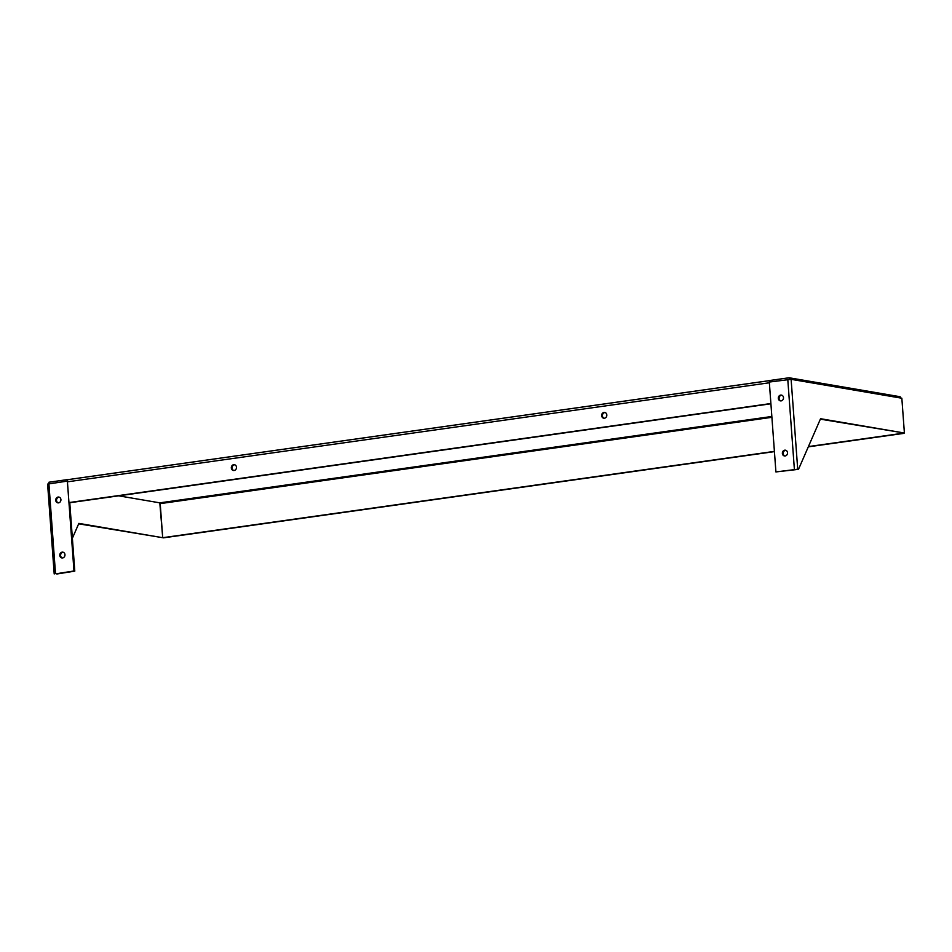 <?xml version="1.0" encoding="UTF-8"?>
<svg xmlns="http://www.w3.org/2000/svg" width="952" height="952" viewBox="0 0 952 952"><rect width="100%" height="100%" fill="white"/><g stroke="black" fill="none" stroke-linecap="round" stroke-linejoin="round"><path stroke-width="1.43" d="M605.127 412.537A2.927 2.582 -80.3 0 0 604.151 418.249M601.652 415.691A2.927 2.582 99.7 0 1 604.722 412.43A2.927 2.582 99.7 0 1 603.746 418.214A2.927 2.582 99.7 0 1 601.652 415.691M234.799 464.802A2.927 2.582 -80.3 0 0 233.823 470.514M231.324 467.956A2.927 2.582 99.7 0 1 234.394 464.695A2.927 2.582 99.7 0 1 233.407 470.478A2.927 2.582 99.7 0 1 231.324 467.956M770.906 403.779L69.77 502.727L68.949 502.585L67.425 481.831A2.463 1.13 -98 0 1 68.246 479.582A2.463 1.13 -98 0 1 68.413 479.582L770.013 380.574A2.463 1.13 82 0 0 769.359 382.038L791.112 379.324L797.716 469.205L775.916 471.93L769.311 382.05M67.425 481.831L769.359 382.775L770.882 403.529L68.949 502.585M770.108 381.93L770.001 380.467L789.113 377.765L899.842 396.675A2.463 1.13 82 0 1 900.949 398.079M49.052 483.687L48.945 482.224L68.056 479.522M159.805 502.846L118.667 495.825L160.15 502.906L162.709 537.702L159.805 502.846L771.834 416.476M789.113 377.765L789.232 379.301M808.415 446.571L903.662 433.136M72.376 538.261L78.861 523.386L162.709 537.702L774.404 451.379M78.671 523.826L163.518 537.832L774.416 451.629M808.296 446.845L903.686 433.386M781.806 395.199A2.927 2.582 -80.3 0 0 780.83 400.911M783.496 397.627A2.927 2.582 99.7 0 1 780.414 400.875A2.927 2.582 99.7 0 1 781.402 395.092A2.927 2.582 99.7 0 1 783.496 397.627M785.852 450.296A2.927 2.582 -80.3 0 0 784.876 455.996M787.53 452.712A2.927 2.582 99.7 0 1 784.46 455.96A2.927 2.582 99.7 0 1 785.448 450.189A2.927 2.582 99.7 0 1 787.53 452.712M775.916 471.93L798.49 469.348L820.564 418.713L904.4 433.029L901.841 398.233L791.112 379.324M797.716 469.205L798.49 469.348M820.362 419.154L904.4 433.029M59.226 497.17A2.927 2.582 -80.3 0 0 58.251 502.882M60.916 499.598A2.927 2.582 99.7 0 1 57.834 502.846A2.927 2.582 99.7 0 1 58.822 497.063A2.927 2.582 99.7 0 1 60.916 499.598M63.272 552.267A2.927 2.582 -80.3 0 0 62.297 557.967M64.962 554.683A2.927 2.582 99.7 0 1 61.88 557.932A2.927 2.582 99.7 0 1 62.868 552.16A2.927 2.582 99.7 0 1 64.962 554.683M54.204 573.973L47.6 484.092L67.378 481.105L73.982 570.986L56.953 573.639M69.77 502.727L74.791 571.129L56.799 574.008M74.791 571.129L73.982 570.986M64.189 557.039L64.938 555.325M771.893 417.309L160.198 503.632M794.384 469.324L787.78 379.443M48.909 483.711L55.502 573.592M68.246 479.582L770.001 380.55"/></g></svg>
